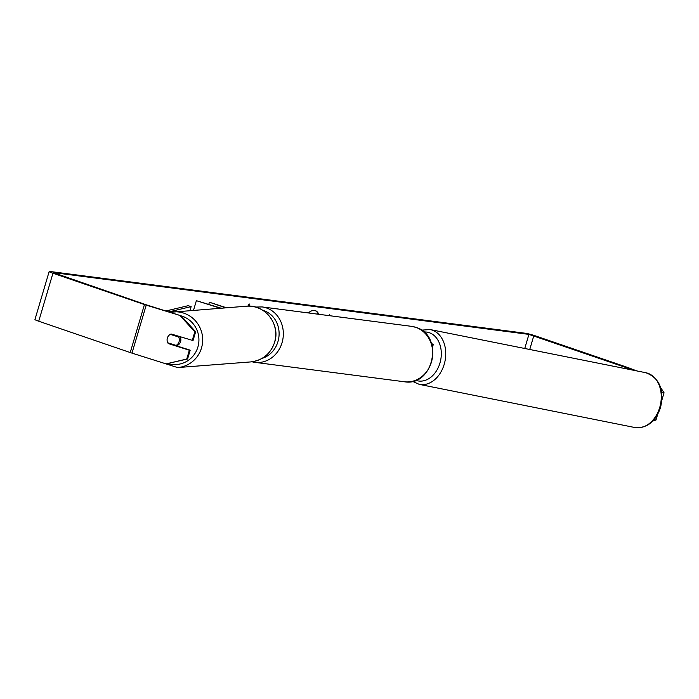 <?xml version="1.0" encoding="UTF-8"?>
<svg xmlns="http://www.w3.org/2000/svg" width="699" height="699" viewBox="0 0 699 699"><rect width="100%" height="100%" fill="white"/><g stroke="black" fill="none" stroke-linecap="round" stroke-linejoin="round"><path stroke-width="1.05" d="M431.475 343.576A7.532 0.62 -163.5 0 1 433.266 344.546A7.532 0.62 -163.5 0 1 431.764 344.476M220.316 308.224L196.375 300.675L221.015 308.172M225.716 307.805L209.403 302.221L208.791 304.31M226.45 307.752L209.403 302.221M196.375 300.675L193.527 310.295M180.15 336.831A6.282 6.116 85.6 0 1 176.41 345.813M179.066 341.732A6.282 6.116 85.6 0 1 176.148 345.411L167.777 342.772A6.282 6.116 85.6 0 1 170.268 334.367L178.629 337.005A6.282 6.116 85.6 0 1 179.066 341.732M176.2 345.752A6.282 6.116 85.6 0 0 177.127 345.332L176.148 345.411M171.578 334.122A6.282 6.116 85.6 0 0 171.255 334.288L170.268 334.367M179.442 336.603A6.282 6.116 85.6 0 1 179.617 336.927L178.629 337.005M171.255 334.288L179.617 336.927M318.761 314.288A21.18 9.611 108.9 0 0 315.354 310.636A21.18 9.611 108.9 0 0 314.489 310.435A21.18 9.611 108.9 0 0 308.338 312.934M318.281 314.227A21.18 9.611 108.9 0 0 315.092 310.557M634.316 370.418L528.925 334.393L53.22 272.584L146.17 304.773L181.163 315.826L195.65 331.754L193.038 340.562L171.115 333.982A6.282 6.116 85.6 0 0 168.276 343.576L189.35 350.225L186.747 359.033L187.585 358.971L166.1 363.891L186.747 359.033M247.857 306.136L249.185 303.908L249.141 306.145M329.587 315.695L329.613 314.358L328.871 315.607M636.798 370.916L628.576 367.805A7.532 0.62 16.5 0 0 627.047 367.255L535.548 335.922A7.532 0.62 16.5 0 0 525.744 333.301L50.04 271.492A7.532 0.62 16.5 0 0 49.166 271.527A7.532 0.62 16.5 0 0 52.949 273.222L144.448 304.554A7.532 0.62 16.5 0 0 146.213 305.131L181.163 315.826M195.65 331.754L194.803 331.824L192.199 340.631M194.803 331.824L180.316 315.887M49.166 271.527L34.95 319.53A7.532 0.62 16.5 0 0 38.725 321.225L130.232 352.549A7.532 0.62 16.5 0 0 131.989 353.126L166.1 363.891M168.843 343.104A6.282 6.116 -94.4 0 0 169.114 343.515L190.198 350.164L187.585 358.971M190.198 350.164L189.35 350.225M654.124 419.636L655.985 420.003L652.814 421.069M657.584 414.621L655.985 420.003M660.599 387.508L664.05 392.786L661.953 399.872M664.05 392.786L661.7 392.322M169.114 343.515L168.276 343.576M248.634 304.834L248.608 306.136M165.838 310.994L188.171 305.69L191.142 306.608L189.962 310.566M168.774 311.911L191.142 306.608M250.661 361.925L177.607 367.569A27.943 27.226 -94.4 0 0 201.513 347.936A27.943 27.226 -94.4 0 0 173.3 311.859A27.943 27.226 -94.4 0 0 170.04 312.313L246.354 306.214A27.943 27.226 85.6 0 1 274.567 342.292A27.943 27.226 85.6 0 1 250.661 361.925C262.623 360.404 270.618 353.851 274.646 342.257C280.718 324.423 264.781 304.039 246.354 306.214M181.233 315.904A24.806 24.168 85.6 0 1 197.887 347.062A24.806 24.168 85.6 0 1 168.04 363.567M528.925 334.393L524.748 348.486M146.213 305.131L131.989 353.126M533.826 335.703L529.737 349.491M625.325 367.027L624.88 368.53M626.086 367.307L625.675 368.688M52.949 273.222L38.725 321.225M144.448 304.554L130.232 352.549M659.725 407.465A27.943 20.664 -78.7 0 0 645.762 372.707C659.48 377.923 664.408 389.526 660.546 407.534C655.531 421.829 646.951 428.487 634.797 427.508A27.943 20.664 -78.7 0 0 659.725 407.465M421.427 330.129L430.243 329.57A27.943 20.664 101.3 0 1 444.206 364.328A27.943 20.664 101.3 0 1 419.278 384.371L634.797 427.508M415.765 380.291A24.806 18.34 -78.7 0 0 439.942 363.087A24.806 18.34 -78.7 0 0 423.856 332.008M404.275 381.75A27.943 24.788 -82.6 0 0 432.034 359.697A27.943 24.788 -82.6 0 0 415.783 327.342A27.943 24.788 -82.6 0 0 411.475 326.337L415.914 327.377C444.503 335.441 433.537 387.15 404.275 381.75L254.899 362.344A27.943 24.788 97.4 0 1 252.059 361.785M411.475 326.337L262.099 306.931A27.943 24.788 97.4 0 1 266.406 307.936A27.943 24.788 97.4 0 1 282.658 340.291A27.943 24.788 97.4 0 1 254.899 362.344L252.042 361.785M262.046 358.386A24.806 22.001 -82.6 0 0 279.084 334.882A24.806 22.001 -82.6 0 0 264.082 310.749A24.806 22.001 -82.6 0 0 262.92 310.391M433.266 344.546L432.463 347.254M177.607 367.569L158.376 361.453M430.243 329.57L645.762 372.707M412.454 381.331L419.278 384.371M262.099 306.931L255.371 307.053"/></g></svg>
